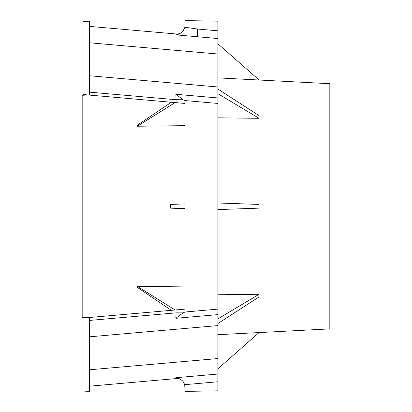 <?xml version="1.0" encoding="UTF-8"?>
<svg xmlns="http://www.w3.org/2000/svg" width="412" height="412" viewBox="0 0 412 412"><rect width="100%" height="100%" fill="white"/><g stroke="black" fill="none" stroke-linecap="round" stroke-linejoin="round"><path stroke-width="0.62" d="M89.584 21.177L89.584 95.095L83.003 94.523L83.003 21.522L89.584 21.177M89.584 317.477L83.003 318.054L83.003 391.055L89.584 391.4L89.584 317.477L185.019 309.129L176.078 309.912L175.883 318.291L183.113 312.852L185.019 312.008L185.019 100.569L183.113 99.725L176.078 99.725L176.078 102.665L89.584 95.095M171.351 102.248L137.299 125.243L137.299 126.237L185.019 125.665M175.105 102.578L137.299 126.237M171.351 310.324L137.299 287.334L137.299 286.335L185.019 286.912M175.105 309.994L137.299 286.335M185.019 103.448L176.078 102.665L185.019 103.448M176.078 33.969L89.584 26.399L176.078 33.969L175.883 34.85C178.525 34.515 180.925 33.259 183.072 31.085C181.208 33.176 178.875 34.134 176.078 33.969A8.23 8.23 0 0 0 183.072 31.085L184.885 27.264L183.098 31.055M197.472 36.756L217.927 38.548L217.927 21.177L185.019 20.6L184.885 27.264L197.662 29.036A8.23 0.716 -85 0 0 197.472 36.756L175.883 34.85M217.927 38.548L217.927 325.583L89.584 336.81M217.927 103.448L185.019 100.569M217.927 309.129L185.019 312.008M217.927 325.583L217.927 390.823L185.019 391.4L184.741 384.669L183.113 381.538C181.239 379.416 178.896 378.437 176.078 378.607L89.584 386.173M175.883 377.706C178.53 378.046 180.94 379.323 183.113 381.538A8.23 8.23 0 0 0 176.078 378.607L175.883 377.706L217.927 374.029M217.927 323.513L259.081 296.892L259.081 294.271L217.927 294.76M175.883 318.291L217.927 314.613L217.927 318.862L259.081 294.271M217.927 117.817L259.081 118.306L217.927 93.715L217.927 97.963L175.883 94.281L183.113 99.725M185.019 208.657L170.697 208.158L170.697 204.414L185.019 203.914M87.993 94.956L82.179 95.265L82.179 317.312L87.993 317.616M217.927 86.994L89.584 75.762M259.066 332.582L329.821 328.874L329.821 83.703L217.927 77.878M217.927 209.579L259.081 208.142L259.081 204.434L217.927 202.998M217.927 368.781L259.081 332.566L217.927 334.693M259.081 118.306L259.081 115.684L217.927 89.059M217.927 43.796L259.081 80.005M175.883 94.281L176.078 99.725L89.584 92.154M89.584 320.418L176.078 312.852L183.113 312.852M184.741 384.669L217.927 381.764M217.927 358.553L89.584 369.78M89.584 42.791L217.927 54.018M217.927 30.807L197.662 29.036"/></g></svg>
